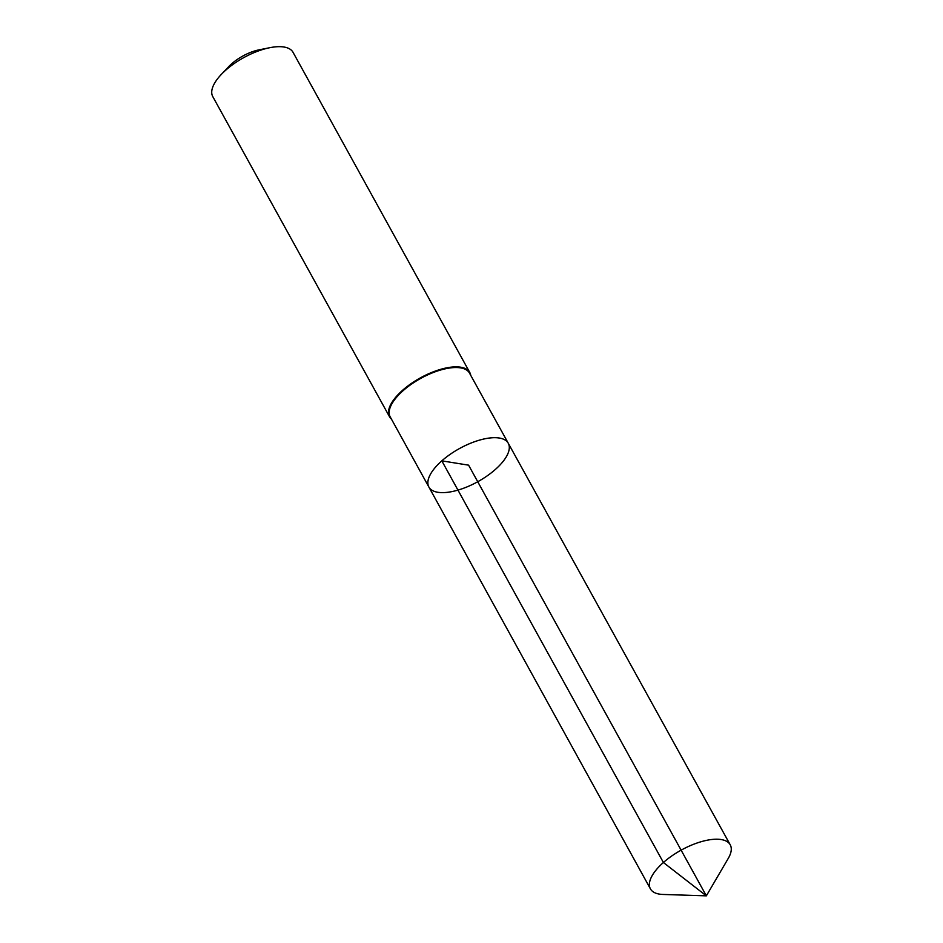 <?xml version="1.0" encoding="UTF-8"?>
<svg xmlns="http://www.w3.org/2000/svg" width="943" height="943" viewBox="0 0 943 943"><rect width="100%" height="100%" fill="white"/><g stroke="black" fill="none" stroke-linecap="round" stroke-linejoin="round"><path stroke-width="1.41" d="M441.819 460.856A45.335 18.943 151.1 0 0 428.9 487.071A45.335 18.943 151.1 0 0 477.736 481.743A45.335 18.943 151.1 0 0 508.265 443.245A45.335 18.943 151.1 0 0 441.819 460.856M391.439 419.116L389.53 416.771A45.83 19.155 151.1 0 1 402.59 390.272A45.83 19.155 151.1 0 1 469.767 372.473L470.734 375.338A45.83 19.155 151.1 0 0 469.767 372.473L293.025 52.301A45.83 19.155 151.1 0 0 269.781 47.704L259.089 49.838A28.644 11.964 151.1 0 0 231.624 63.829A28.644 11.964 151.1 0 0 228.772 66.576L221.275 74.473A45.83 19.155 151.1 0 0 212.776 96.599L389.53 416.771A45.83 19.155 151.1 0 0 391.416 419.081M269.781 47.704A45.83 19.155 151.1 0 0 225.837 70.088A45.83 19.155 151.1 0 0 221.275 74.473M508.265 443.245L469.496 373.098A45.288 18.919 151.1 0 0 403.109 390.673A45.288 18.919 151.1 0 0 390.202 416.865L428.9 487.071A45.335 18.943 -28.9 0 1 459.43 448.573A45.335 18.943 -28.9 0 1 508.265 443.245L730.224 844.798A45.582 19.049 -28.9 0 1 728.267 858.389L706.342 895.85L468.588 465.158L441.819 460.856L663.4 862.503L706.342 895.85L662.953 894.447A45.582 19.049 -28.9 0 1 650.411 888.86A45.582 19.049 -28.9 0 1 681.117 850.162A45.582 19.049 -28.9 0 1 730.224 844.798M470.392 374.736A45.559 19.037 151.1 0 0 444.471 368.666A45.559 19.037 151.1 0 0 402.85 390.473A45.559 19.037 151.1 0 0 391.097 418.503M428.9 487.071L650.411 888.86"/></g></svg>
